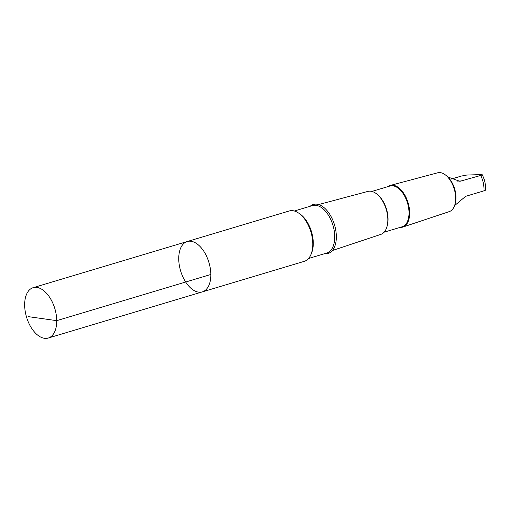 <?xml version="1.0" encoding="UTF-8"?>
<svg xmlns="http://www.w3.org/2000/svg" width="511" height="511" viewBox="0 0 511 511"><rect width="100%" height="100%" fill="white"/><g stroke="black" fill="none" stroke-linecap="round" stroke-linejoin="round"><path stroke-width="0.77" d="M187.243 241.524L289.194 210.979A26.285 14.774 73.3 0 1 310.892 231.917A26.285 14.774 73.3 0 1 304.281 261.338L202.33 291.883A26.285 14.774 -106.7 0 0 208.935 262.462A26.285 14.774 -106.7 0 0 187.243 241.524A26.285 14.774 -106.7 0 0 180.064 268.869A26.285 14.774 -106.7 0 0 199.916 292.235A26.285 14.774 -106.7 0 0 202.33 291.883A26.285 14.774 -106.7 0 0 208.935 262.462A26.285 14.774 -106.7 0 0 187.243 241.524L33.145 287.687A26.285 14.774 73.3 0 1 35.553 287.335A26.285 14.774 73.3 0 1 55.412 310.707A26.285 14.774 73.3 0 1 48.232 338.052A26.285 14.774 73.3 0 1 45.824 338.403A26.285 14.774 73.3 0 1 25.965 315.031A26.285 14.774 73.3 0 1 33.145 287.687M387.881 186.643A21.743 12.219 73.3 0 1 390.359 185.416L437.684 172.788A20.255 11.383 73.3 0 1 446.454 175.79L447.732 176.947L459.887 181.322L480.691 175.445C482.352 174.909 482.652 174.615 481.586 174.577L466.798 175.043L461.395 176.059L451.513 179.016M310.19 206.259A25.582 14.378 73.3 0 1 334.168 223.78A25.582 14.378 73.3 0 1 325.724 253.826A25.582 14.378 73.3 0 1 324.415 253.737M318.628 204.553L367.901 191.408A22.446 12.615 73.3 0 1 377.629 194.736A22.446 12.615 73.3 0 1 387.076 226.284A22.446 12.615 73.3 0 1 380.784 234.408L332.399 250.518M377.629 194.736L378.376 195.406A21.277 11.957 73.3 0 1 387.332 225.306L387.076 226.284M371.887 191.433L389.925 186.03A21.277 11.957 73.3 0 1 407.484 202.976A21.277 11.957 73.3 0 1 402.138 226.788L384.1 232.192M390.359 185.416A21.743 12.219 73.3 0 1 408.104 202.79A21.743 12.219 73.3 0 1 402.84 227.063A21.743 12.219 73.3 0 1 400.643 227.421A21.743 12.219 73.3 0 1 400.087 227.401M446.454 175.79A20.255 11.383 73.3 0 1 454.982 204.259A20.255 11.383 73.3 0 1 449.31 211.592L402.84 227.063M447.732 176.947A18.562 10.437 73.3 0 1 455.352 202.854L454.982 204.259M484.83 189.977C485.891 190.015 485.597 190.303 483.936 190.846L465.642 196.326L454.56 205.639M485.45 190.143C485.865 184.873 484.779 179.725 482.205 174.711L481.586 174.577M210.819 274.484L56.727 320.653L28.175 316.622M299.254 213.515A24.784 13.931 73.3 0 1 311.288 253.686M294.342 211.005L312.515 205.563A24.784 13.931 73.3 0 1 332.968 225.306A24.784 13.931 73.3 0 1 326.74 253.041L308.567 258.483M480.691 175.445A18.562 10.437 73.3 0 1 483.936 190.846M462.404 180.926L457.173 181.092M202.33 291.883L48.232 338.052"/></g></svg>
